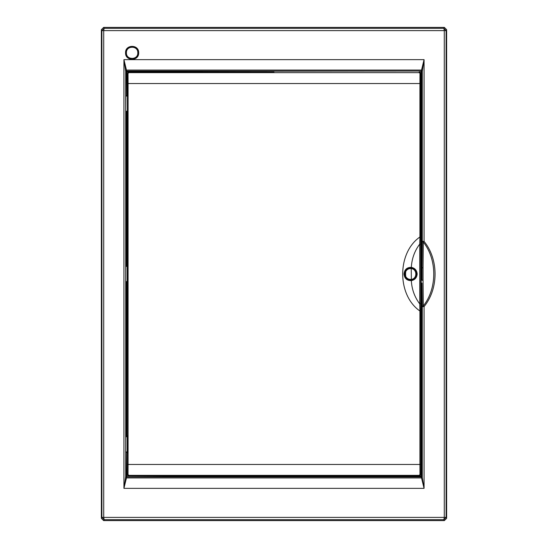 <?xml version="1.0" encoding="UTF-8"?>
<svg xmlns="http://www.w3.org/2000/svg" width="548" height="548" viewBox="0 0 548 548"><rect width="100%" height="100%" fill="white"/><g stroke="black" fill="none" stroke-linecap="round" stroke-linejoin="round"><path stroke-width="0.82" d="M127.431 266.41L125.718 266.41M125.718 281.59L127.431 281.59M274 72.158L128.691 72.055L274 72.158M410.575 279.877C407.006 279.535 405.047 277.569 404.698 274C405.047 270.431 407.006 268.465 410.575 268.123L411.418 268.15C414.521 268.801 416.213 270.753 416.494 274C416.213 277.247 414.521 279.199 411.418 279.85L410.575 279.905C407.013 279.562 405.047 277.596 404.677 274C405.027 270.417 406.993 268.452 410.575 268.095C414.151 268.465 416.11 270.431 416.459 274C416.11 277.569 414.151 279.535 410.575 279.877M419.309 72.055L420.823 73.569L419.097 72.158L419.967 73.425L419.912 83.549L128.088 83.549L128.033 73.425L128.787 72.637L419.213 72.637M128.787 72.637L127.396 73.679L127.177 474.431L128.691 475.945L419.309 475.952L420.823 474.431L420.823 73.569M128.691 72.055L127.177 73.569L127.177 94.818L127.937 95.578M419.967 73.425L420.604 73.679L420.823 474.431M127.177 474.431L127.177 453.182L127.937 452.422M127.177 453.182L127.177 282.837L127.937 282.083M127.177 282.837L127.177 112.498L127.937 111.737M419.309 475.952L420.604 474.321L419.967 474.575L419.912 464.451L420.542 464.451M420.508 303.715L419.734 303.887L419.912 310.997L420.542 310.997M420.542 237.003L419.912 237.003L419.734 244.113C414.61 250.916 411.815 258.67 411.336 267.362C406.938 267.328 404.493 269.541 403.992 274C404.493 278.459 406.938 280.672 411.336 280.638C411.815 289.33 414.61 297.084 419.734 303.887L419.734 244.113L420.508 244.285M127.177 265.164L127.937 265.917M127.431 282.658L127.431 265.342M127.177 435.502L127.937 436.263M127.458 464.451L128.088 464.451L128.033 474.575L127.396 474.321L128.691 475.945M420.542 83.549L419.912 83.549L419.912 237.003C396.978 252.868 396.971 295.132 419.912 310.997L419.912 464.451L128.088 464.451L128.088 83.549L127.458 83.549M128.787 475.363L128.903 475.842L419.097 475.842L419.206 475.363L128.787 475.363L128.033 474.575M419.967 474.575L419.206 475.363M411.418 279.85L411.336 280.638C414.898 279.905 416.843 277.692 417.179 274C416.843 270.308 414.898 268.095 411.336 267.362L411.418 268.15M416.377 274.171C416.035 277.274 414.37 279.131 411.384 279.747C414.446 279.103 416.11 277.185 416.384 274C416.11 270.815 414.446 268.897 411.384 268.253L410.575 268.198C408.267 268.273 406.534 269.342 405.39 271.397A5.802 5.802 0 0 0 405.39 276.603C406.534 278.658 408.267 279.727 410.575 279.802L411.384 279.747L411.226 268.63L410.486 268.575C408.363 268.65 406.78 269.65 405.726 271.568L405.39 276.603A5.802 5.802 0 0 1 405.39 271.397L405.726 276.432C406.78 278.35 408.363 279.35 410.486 279.425L411.226 279.37C417.323 278.966 417.323 269.034 411.226 268.63L411.384 268.253L410.486 268.575M131.102 47.416L130.78 46.909A6.09 6.014 -90 0 0 130.78 58.732L131.102 58.225M130.78 58.732L130.753 58.677A6.042 5.966 90 0 0 133.664 58.677L133.698 58.732A6.09 6.014 -90 0 0 133.698 46.909L133.664 46.957A6.042 5.966 90 0 0 130.753 46.957L130.78 46.909M137.801 52.82C138.151 45.381 126.067 45.381 126.424 52.82C126.067 60.253 138.151 60.253 137.801 52.82M127.431 111.593L126.013 111.587L125.711 111.059L126.013 72.083L126.78 71.329L126.52 71.062L421.481 71.062L421.453 70.706L422.296 71.281L424.07 59.65L123.93 59.65L125.704 71.281L125.704 476.719L123.93 488.35L424.07 488.35L421.987 475.917L421.22 476.671L421.481 476.938L126.52 476.938L274 476.246L421.22 476.671L421.227 475.917L421.987 475.917L421.987 283.487L421.213 283.487L421.227 475.917L419.652 475.904M421.987 283.487L422.296 306.592L424.07 306.592C438.715 288.769 438.715 259.231 424.07 241.408L422.296 241.408L422.015 267.719L421.987 72.083L419.652 72.096M125.978 52.82C125.588 44.73 138.726 44.73 138.349 52.82C138.726 60.91 125.588 60.91 125.978 52.82L125.561 52.82C125.15 61.39 139.069 61.39 138.671 52.82C139.069 44.251 125.15 44.251 125.561 52.82M126.547 477.294L125.704 476.719L125.752 476.178L126.52 476.938L126.465 477.925L421.535 477.925L424.07 488.35L424.07 306.592L423.309 305.914C437.242 288.481 437.242 259.519 423.309 242.086L422.296 241.408L422.296 71.281L422.248 71.822L421.481 71.062L126.78 71.329L126.773 72.083L126.013 72.083L125.704 71.281L126.547 70.706L125.752 71.822M125.752 476.178L126.773 475.917L126.78 476.671L126.013 475.917L125.711 451.751L125.725 436.557L126.773 436.407L126.773 281.939L125.711 281.405L125.725 266.218L126.773 266.061L126.773 111.593M444.277 517.394L101.887 517.394L101.887 30.606L446.113 30.606L446.113 517.394L444.277 517.394L444.277 30.606L443.873 28.338L104.127 28.338L103.723 30.606L103.723 517.394L104.127 519.662L443.873 519.662L444.277 517.394M423.042 267.849L423.042 280.151L422.015 280.281L422.015 267.719L423.042 267.849L423.309 242.086L424.07 241.408L424.07 59.65L421.535 70.076L126.465 70.076L123.93 59.65L123.93 488.35L126.465 477.925L125.629 477.657M422.371 477.657L421.535 477.925L421.453 477.294L422.296 476.719L422.296 306.592A1.521 0.726 -1.1 0 1 423.309 305.914L423.042 280.151M421.453 477.294L421.481 476.938A0.76 0.76 135.2 0 0 422.248 476.178M125.629 70.343L126.465 70.076L126.547 70.706M421.453 70.706L421.535 70.076L422.371 70.343M101.38 518.326L103.647 520.6L104.127 519.662L101.887 517.394L101.38 518.326L101.38 29.674L101.887 30.606L104.127 28.338L103.647 27.4L444.353 27.4L443.873 28.338L446.113 30.606L446.62 29.674L444.353 27.4M446.62 518.326L446.113 517.394L443.873 519.662L444.353 520.6L446.62 518.326L446.62 29.674M103.647 520.6L444.353 520.6M127.431 266.061L126.773 266.061M127.431 281.939L126.773 281.939M127.431 436.407L126.773 436.407M127.431 452.285L126.013 452.271M126.013 95.729L126.773 95.715L126.773 72.083L128.355 72.096M127.431 95.715L126.773 95.715M421.227 264.513L421.22 71.329L421.987 72.083L422.248 71.822M421.213 283.487L421.213 264.513L421.987 264.513M101.38 29.674L103.647 27.4M126.773 452.285L126.773 475.917L128.355 475.904M127.431 96.071L125.718 96.071M125.718 111.244L127.431 111.244M127.431 436.756L125.718 436.756M125.718 451.929L127.431 451.929M128.033 73.425L127.177 73.569M127.431 112.367L127.431 94.941M403.992 274L404.677 274M417.179 274L416.494 274M410.486 279.425L410.575 279.802C408.267 279.727 406.534 278.658 405.39 276.603M126.293 52.82A5.912 5.836 -90 0 0 132.13 58.732A5.912 5.836 -90 0 0 137.959 52.82A5.912 5.836 -90 0 0 132.13 46.909A5.912 5.836 -90 0 0 126.293 52.82M126.013 436.414L126.013 281.925M126.013 266.075L126.013 111.587M422.015 283.152L421.213 283.152M421.213 264.848L422.015 264.848M127.431 94.968L127.431 112.347M127.431 435.66L127.431 453.032M416.377 273.829C416.035 270.726 414.37 268.869 411.384 268.253"/></g></svg>
